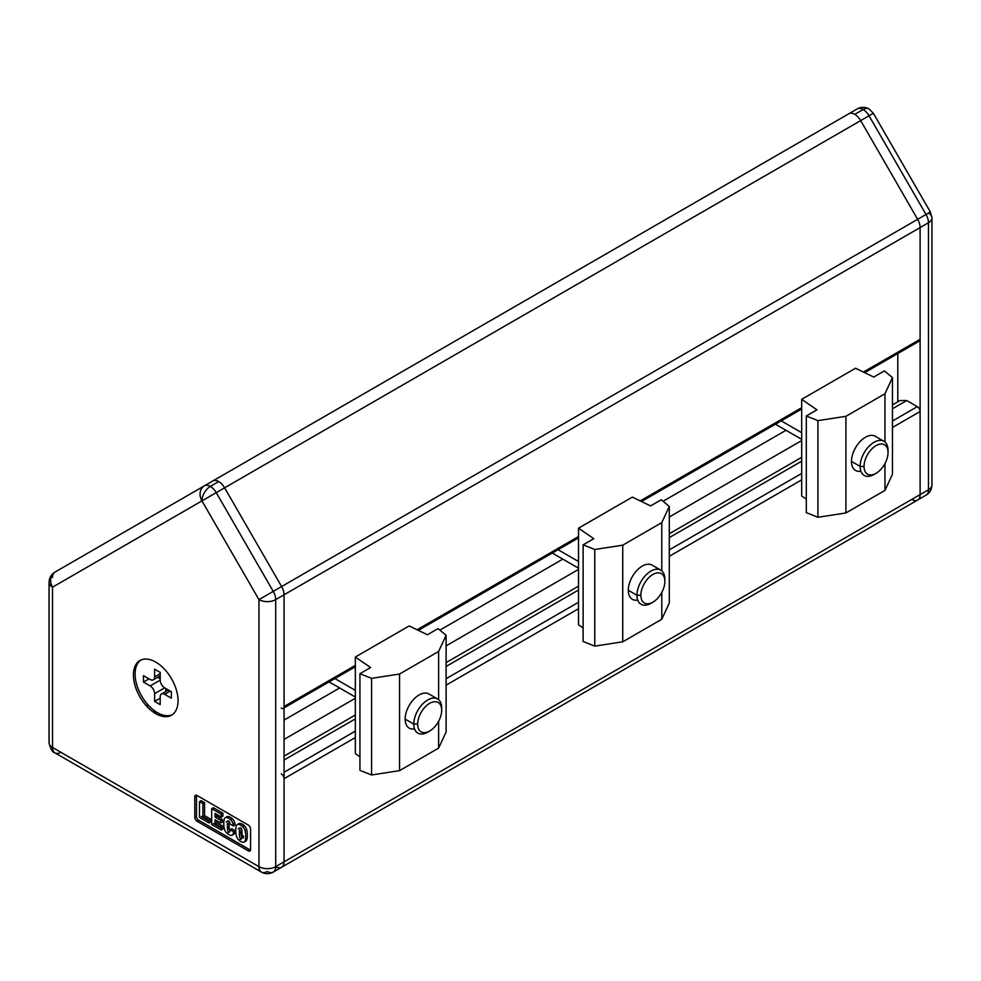 <?xml version="1.0" encoding="UTF-8"?>
<svg xmlns="http://www.w3.org/2000/svg" width="981" height="981" viewBox="0 0 981 981"><rect width="100%" height="100%" fill="white"/><g stroke="black" fill="none" stroke-linecap="round" stroke-linejoin="round"><path stroke-width="1.47" d="M281.608 586.54A11.833 6.83 60 0 1 284.061 594.793L920.117 227.567A11.833 6.83 -120 0 0 917.664 219.315L281.608 586.54L917.664 219.315L860.668 120.602L224.612 487.815L281.608 586.54L224.612 487.815A11.833 6.83 -120 0 0 212.779 480.984L848.835 113.759A11.833 6.83 60 0 1 860.668 120.602L917.664 219.315A11.833 6.83 60 0 1 920.117 227.567L284.061 594.793L284.061 706.553L355.343 665.4L284.061 706.553L284.061 594.793A11.833 6.83 -120 0 0 281.608 586.54L224.612 487.815L860.668 120.602A11.833 6.83 -120 0 0 848.835 113.759L212.779 480.984A11.833 6.83 60 0 1 224.612 487.815L201.951 500.899A11.833 9.663 -120 0 1 204.404 485.816L54.973 572.095A11.833 9.663 60 0 0 52.52 587.178L201.951 500.899L258.959 599.624L273.245 591.371L216.249 492.646L273.245 591.371L281.608 586.54A11.833 6.83 60 0 1 284.061 594.793L275.698 599.624L275.698 866.652A11.833 6.83 -120 0 0 284.061 861.821L284.061 778.706A3.949 2.281 -120 0 0 281.277 773.874A3.949 2.281 60 0 1 284.061 778.706L284.061 861.821A11.833 6.83 60 0 1 281.608 867.241A11.833 6.83 60 0 1 275.698 866.652L920.117 494.596A11.833 6.83 60 0 1 911.741 499.427A11.833 6.83 -120 0 0 920.117 494.596L284.061 861.821L284.061 594.793L284.061 861.821A11.833 6.83 60 0 1 275.698 866.652A11.833 6.83 60 0 1 273.245 872.072A11.833 6.83 60 0 1 267.322 871.484A11.833 6.83 -60 0 1 261.412 872.072A11.833 6.83 -60 0 1 258.959 866.652L258.959 599.624L201.951 500.899L52.52 587.178L52.52 747.461L258.959 866.652L52.52 747.461A11.833 6.83 120 0 0 54.973 752.881A11.833 6.83 -60 0 1 52.52 747.461A11.833 6.83 180 0 1 49.05 742.629A11.833 6.83 0 0 0 52.52 747.461L52.52 587.178A11.833 9.663 -120 0 1 54.973 572.095L212.779 480.984A11.833 6.83 60 0 1 218.689 481.573A11.833 6.83 60 0 1 224.612 487.815L281.608 586.54L273.245 591.371A11.833 6.83 60 0 1 275.698 599.624L284.061 594.793A11.833 6.83 -120 0 0 281.608 586.54M417.072 629.765L578.52 536.546L417.072 629.765M640.25 500.911L801.685 407.704L640.25 500.911M864.678 372.67L919.295 341.13A3.949 2.281 -120 0 0 920.117 339.328L863.415 372.057L920.117 339.328L920.117 227.567L920.117 339.328A3.949 2.281 60 0 1 917.321 340.947M900.031 400.53L906.726 400.53L917.321 406.649A3.949 2.281 60 0 1 920.117 411.493L920.117 494.596L920.117 411.493L892.465 427.458L920.117 411.493A3.949 2.281 -120 0 0 917.321 406.649L892.465 421.008L917.321 406.649L906.726 400.53L892.465 408.77L906.726 400.53L900.031 400.53L892.465 404.908L900.031 400.53M281.277 708.159A3.949 2.281 -120 0 0 284.061 706.553A3.949 2.281 60 0 1 283.239 708.356M242.049 834.463A33.93 19.583 60 0 1 240.382 832.685L239.376 832.526L240.382 832.685A33.93 19.583 -120 0 0 242.049 834.463M229.272 828.945A7.885 4.562 60 0 1 227.396 826.235A7.885 4.562 -120 0 0 229.272 828.945M281.608 867.241L273.245 872.072A11.833 6.83 -120 0 0 275.698 866.652L284.061 861.821A11.833 6.83 -120 0 1 281.608 867.241L917.664 500.016A11.833 6.83 -120 0 0 920.117 494.596A11.833 6.83 60 0 1 917.664 500.016A11.833 6.83 60 0 1 911.741 499.427M801.685 479.856L669.287 556.301L801.685 479.856M578.52 608.711L446.11 685.155L578.52 608.711M355.343 737.553L284.061 778.706L355.343 737.553M801.685 473.418L669.287 549.863L801.685 473.418M578.52 602.26L446.11 678.705L578.52 602.26M355.343 731.115L284.061 772.268L355.343 731.115M801.685 461.18L669.287 537.625L801.685 461.18M578.52 590.022L446.11 666.467L578.52 590.022M355.343 718.877L284.061 760.03L355.343 718.877M801.685 457.305L669.287 533.75L801.685 457.305M578.52 586.16L446.11 662.604L578.52 586.16M355.343 715.014L284.061 756.155L355.343 715.014M801.685 440.555L669.287 516.999L801.685 440.555M578.52 569.409L446.11 645.854L578.52 569.409M355.343 698.264L284.061 739.404L355.343 698.264M786.014 430.279L663.058 501.266L786.014 430.279M562.836 559.133L439.88 630.121L562.836 559.133M339.659 687.988L284.061 720.079L339.659 687.988M875.101 473.835A19.73 11.392 -60 0 1 864.224 475.442A19.73 11.392 -60 0 1 860.141 466.404L851.483 461.413L860.141 466.404A19.73 11.392 120 0 0 874.083 474.461L876.033 473.333A16.959 9.798 -60 0 1 864.04 466.404L860.141 466.404L864.04 466.404A16.959 9.798 120 0 0 876.033 473.333A16.959 9.798 120 0 0 888.038 452.56A16.959 9.798 -60 0 1 876.033 473.333M801.685 432.67L781.232 420.849L801.685 432.67M888.038 450.304L888.038 452.56A16.959 9.798 120 0 0 876.033 445.632A16.959 9.798 120 0 0 864.04 466.404A16.959 9.798 -60 0 1 876.033 445.632A16.959 9.798 -60 0 1 888.038 452.56L888.038 450.304A19.73 11.392 120 0 0 874.083 442.247A19.73 11.392 120 0 0 860.141 466.404A19.73 11.392 -60 0 1 868.749 446.551A19.73 11.392 -60 0 1 883.942 441.266A19.73 11.392 -60 0 1 888.038 450.304L888.038 452.56M860.901 471.211A19.73 11.392 -60 0 1 851.483 461.413A19.73 11.392 120 0 0 855.579 470.451M817.933 420.641L845.904 416.312L884.96 393.773L892.465 377.611L884.408 370.904L873.74 377.06L855.53 368.243L801.685 399.328L816.965 409.837L806.296 415.993L817.933 420.641L806.296 415.993L816.965 409.837L801.685 399.328L855.53 368.243L873.74 377.06L884.408 370.904L892.465 377.611L884.96 393.773L845.904 416.312L845.904 512.953L817.933 517.281L806.296 512.634L806.296 415.993L806.296 512.634L817.933 517.281L817.933 420.641L817.933 517.281L845.904 512.953L884.96 490.402L845.904 512.953L845.904 416.312L817.933 420.641M806.296 499.133L801.685 495.969L801.685 399.328L801.685 495.969L806.296 499.133M892.465 474.252L884.96 490.402L884.96 463.584L884.96 490.402L892.465 474.252L892.465 377.611L892.465 474.252M884.96 441.99L884.96 393.773L884.96 441.99M851.483 461.413A19.73 11.392 -60 0 1 860.116 441.536A19.73 11.392 -60 0 1 875.334 436.3A19.73 11.392 120 0 0 875.297 436.275A19.73 11.392 120 0 0 860.104 441.56A19.73 11.392 120 0 0 851.483 461.413M250.584 849.571A3.151 1.827 -120 0 1 248.352 850.87L250.032 849.902L198.702 820.263L197.022 821.232L248.352 850.87L197.022 821.232A3.151 1.827 60 0 1 194.79 817.369L194.79 796.744A3.151 1.827 60 0 1 197.022 795.456L248.352 825.095A3.151 1.827 60 0 1 250.584 828.957L250.584 849.571L250.584 828.957A3.151 1.827 -120 0 0 248.352 825.095L197.022 795.456M155.734 662.101A31.564 18.222 60 0 1 178.052 700.753A31.564 18.222 60 0 1 155.734 713.641A31.564 18.222 60 0 1 133.416 674.989A31.564 18.222 60 0 1 155.734 662.101A31.564 18.222 -120 0 0 139.952 660.532A31.564 18.222 -120 0 0 135.12 685.829A31.564 18.222 -120 0 0 155.734 713.641A31.564 18.222 -120 0 0 178.052 700.753A31.564 18.222 -120 0 0 155.734 662.101M140.81 660.09A31.564 18.222 -120 0 0 137.021 685.621A31.564 18.222 -120 0 0 157.414 712.672A31.564 18.222 -120 0 0 172.337 714.683M171.356 698.178L164.661 694.315A6.315 3.642 -120 0 0 160.197 696.89L160.197 704.616L154.618 701.403L154.618 693.665A6.315 3.642 -120 0 0 150.154 685.94L143.459 682.065L143.459 675.627L150.154 679.49A6.315 3.642 -120 0 0 154.618 676.915L154.618 669.189L160.197 672.402L160.197 680.14A6.315 3.642 -120 0 0 164.661 687.865L171.356 691.74L171.356 698.178L171.356 691.74L164.661 687.865L154.618 693.665L154.618 701.403L160.197 704.616L160.197 696.89A6.315 3.642 60 0 1 161.509 693.996A6.315 3.642 60 0 1 164.661 694.315L171.356 698.178M232.19 835.138L233.858 834.169A5.42 3.127 -120 0 0 234.778 833.016L233.098 833.985L234.778 833.016A22.71 13.109 -120 0 0 235.232 830.748L233.564 831.716A22.71 13.109 60 0 1 233.098 833.985A5.42 3.127 60 0 1 232.19 835.138A5.42 3.127 60 0 1 230.547 835.309A10.448 6.033 60 0 1 226.905 833.212A5.42 3.127 60 0 1 224.367 828.933A22.71 13.109 60 0 1 223.754 823.55A22.71 13.109 60 0 1 224.367 818.853A5.42 3.127 60 0 1 225.274 817.7A5.42 3.127 60 0 1 226.905 817.516A10.448 6.033 60 0 1 230.547 819.625A5.42 3.127 60 0 1 233.098 823.893L234.778 822.924A22.71 13.109 60 0 1 235.146 825.009L233.466 825.977L235.146 825.009A22.71 13.109 -120 0 0 234.778 822.924L233.098 823.893A22.71 13.109 60 0 1 233.466 825.977L229.983 823.966A8.768 5.064 -120 0 0 229.787 822.495A1.57 0.907 -120 0 0 227.948 820.938A1.57 0.907 -120 0 0 227.678 821.281A1.57 0.907 60 0 1 228.732 821.011A1.57 0.907 60 0 1 229.787 822.495A8.768 5.064 60 0 1 229.983 823.966L233.466 825.977A22.71 13.109 -120 0 0 233.098 823.893A5.42 3.127 -120 0 0 230.547 819.625A10.448 6.033 -120 0 0 226.905 817.516A5.42 3.127 -120 0 0 224.367 818.853A22.71 13.109 -120 0 0 223.754 823.55A22.71 13.109 -120 0 0 224.367 828.933A5.42 3.127 -120 0 0 226.905 833.212A10.448 6.033 -120 0 0 230.547 835.309A5.42 3.127 -120 0 0 233.098 833.985A22.71 13.109 -120 0 0 233.564 831.716L230.008 829.656A8.768 5.064 60 0 1 229.787 831.557A1.57 0.907 60 0 1 228.732 831.814A1.57 0.907 60 0 1 227.678 830.343A8.768 5.064 60 0 1 227.457 828.32A8.768 5.064 60 0 1 227.457 828.307A57.695 33.305 60 0 1 227.396 825.646A57.695 33.305 60 0 1 227.457 823.059A8.768 5.064 60 0 1 227.457 823.047A57.695 33.305 -120 0 0 227.396 825.646A57.695 33.305 -120 0 0 227.457 828.307A8.768 5.064 -120 0 0 227.457 828.32A8.768 5.064 -120 0 0 227.678 830.343A1.57 0.907 -120 0 0 229.517 831.888A1.57 0.907 -120 0 0 229.787 831.557A8.768 5.064 -120 0 0 230.008 829.656L233.564 831.716L235.232 830.748L231.675 828.687L230.008 829.656M244.171 842.054L245.839 841.085A5.42 3.127 -120 0 0 246.758 839.932L245.078 840.901L246.758 839.932A22.71 13.109 -120 0 0 246.758 829.84L245.078 830.809L246.758 829.84A5.42 3.127 -120 0 0 244.208 825.573L242.528 826.542L244.208 825.573A10.448 6.033 -120 0 0 240.566 823.476L238.886 824.432A10.448 6.033 60 0 1 242.528 826.542A5.42 3.127 60 0 1 245.078 830.809A22.71 13.109 60 0 1 245.078 840.901A5.42 3.127 60 0 1 244.171 842.054A5.42 3.127 60 0 1 242.528 842.225A10.448 6.033 60 0 1 238.886 840.128A10.448 6.033 -120 0 0 242.528 842.225A5.42 3.127 -120 0 0 245.078 840.901A22.71 13.109 -120 0 0 245.078 830.809A5.42 3.127 -120 0 0 242.528 826.542A10.448 6.033 -120 0 0 238.886 824.432A5.42 3.127 -120 0 0 236.347 825.769A22.71 13.109 -120 0 0 235.734 830.466A22.71 13.109 -120 0 0 236.347 835.861A5.42 3.127 -120 0 0 238.886 840.128A5.42 3.127 60 0 1 236.347 835.861A22.71 13.109 60 0 1 235.734 830.466A22.71 13.109 60 0 1 236.347 825.769A5.42 3.127 60 0 1 237.255 824.616A5.42 3.127 60 0 1 238.886 824.432L240.566 823.476A5.42 3.127 -120 0 0 238.923 823.648L237.255 824.616M241.988 836.695A8.768 5.064 60 0 1 241.767 838.473A1.57 0.907 60 0 1 240.713 838.73A1.57 0.907 60 0 1 239.658 837.259A8.768 5.064 60 0 1 239.438 835.236A8.768 5.064 60 0 1 239.438 835.223A57.695 33.305 60 0 1 239.376 832.562A57.695 33.305 60 0 1 239.438 829.975A8.768 5.064 60 0 1 239.438 829.963A57.695 33.305 -120 0 0 239.376 832.562A57.695 33.305 -120 0 0 239.438 835.223A8.768 5.064 -120 0 0 239.438 835.236A8.768 5.064 -120 0 0 239.658 837.259A1.57 0.907 -120 0 0 241.498 838.816A1.57 0.907 -120 0 0 241.767 838.473A8.768 5.064 -120 0 0 241.988 836.695A57.695 33.305 -120 0 0 241.988 831.434A57.695 33.305 60 0 1 241.988 836.695M239.658 828.197A1.57 0.907 60 0 1 240.713 827.927A1.57 0.907 60 0 1 241.767 829.411A8.768 5.064 60 0 1 241.988 831.434A8.768 5.064 -120 0 0 241.767 829.411A1.57 0.907 -120 0 0 239.928 827.854A1.57 0.907 -120 0 0 239.658 828.197M215.084 817.124L215.084 813.457L221.265 817.026L221.265 814.205L211.688 808.687L211.688 824.469L221.265 830L222.932 829.031L222.932 826.21L216.752 822.642L216.752 820.729L216.752 822.642L215.084 823.611L215.084 819.76L220.676 822.985L220.676 820.349L215.084 817.124L216.752 816.155L216.752 814.426L216.752 816.155L215.084 817.124L220.676 820.349L222.344 819.38L216.752 816.155L222.344 819.38L220.676 820.349L220.676 822.985L222.344 822.017L222.344 819.38L222.344 822.017L220.676 822.985L215.084 819.76L215.084 823.611L216.752 822.642L222.932 826.21L221.265 827.179L222.932 826.21L222.932 829.031L221.265 830L211.688 824.469L211.688 808.687L213.355 807.719L211.688 808.687L221.265 814.205L222.932 813.249L213.355 807.719L222.932 813.249L221.265 814.205L221.265 817.026L222.932 816.057L222.932 813.249L222.932 816.057L221.265 817.026L215.084 813.457L215.084 817.124M170.24 691.09L164.661 694.315L170.24 691.09M143.459 675.627L143.459 682.065L149.038 678.852L143.459 682.065L150.154 685.94L160.197 680.14L160.197 672.402L154.618 669.189L154.618 676.915L160.197 673.689L154.618 676.915A6.315 3.642 60 0 1 153.318 679.808A6.315 3.642 60 0 1 150.154 679.49L143.459 675.627M157.585 677.344L160.197 678.852L157.585 677.344M165.777 688.515L165.777 691.531L165.777 688.515M160.197 698.178L154.618 701.403L160.197 698.178M147.371 704.113L147.371 706.921L147.371 704.113M155.967 713.776A3.949 2.281 60 0 1 155.734 712.341L155.734 711.63L155.734 712.341A3.949 2.281 -120 0 0 155.967 713.776M153.097 711.936L154.777 710.967L153.097 711.936M199.486 817.418L209.051 822.949L199.486 817.418L199.486 801.636L199.486 817.418M202.895 816.572L202.895 803.611L199.486 801.636L201.166 800.68L199.486 801.636L202.895 803.611L204.575 802.642L201.166 800.68L204.575 802.642L202.895 803.611L202.895 816.572L204.575 815.616L204.575 802.642L204.575 815.616L202.895 816.572L209.051 820.141L210.731 819.172L204.575 815.616L210.731 819.172L209.051 820.141L209.051 822.949L210.731 821.98L209.051 822.949M201.166 816.462L209.051 821.011L201.166 816.462M226.243 817.443A5.42 3.127 60 0 1 228.585 816.56A10.448 6.033 60 0 1 232.227 818.657A5.42 3.127 60 0 1 234.778 822.924A5.42 3.127 -120 0 0 232.227 818.657L230.547 819.625L232.227 818.657A10.448 6.033 -120 0 0 228.585 816.56L226.905 817.516L228.585 816.56A5.42 3.127 -120 0 0 226.942 816.732L225.274 817.7M194.79 796.744L194.79 817.369L196.47 816.4L196.47 795.787L194.79 796.744M215.084 823.611L221.265 827.179L221.265 830M213.355 823.5L221.265 828.062L213.355 823.5M194.79 817.369A3.151 1.827 -120 0 0 197.022 821.232M210.731 821.98L210.731 819.172L210.731 821.98M196.47 795.787L196.47 816.4A3.151 1.827 -120 0 0 198.702 820.263L250.032 849.902A3.151 1.827 -120 0 0 250.523 850.122M238.224 824.359A5.42 3.127 60 0 1 240.566 823.476A10.448 6.033 60 0 1 244.208 825.573A5.42 3.127 60 0 1 246.758 829.84A22.71 13.109 60 0 1 246.758 839.932A5.42 3.127 60 0 1 244.87 841.342M229.137 822.09A57.695 33.305 -120 0 0 229.064 824.678A57.695 33.305 -120 0 0 229.137 827.339A8.768 5.064 -120 0 0 229.137 827.351A8.768 5.064 -120 0 0 229.358 829.374A1.57 0.907 -120 0 0 229.971 830.502M231.675 828.687L235.232 830.748A22.71 13.109 60 0 1 234.778 833.016A5.42 3.127 60 0 1 232.889 834.426M241.118 829.006A57.695 33.305 -120 0 0 241.044 831.594A57.695 33.305 -120 0 0 241.118 834.255A8.768 5.064 -120 0 0 241.338 836.29A1.57 0.907 -120 0 0 242.773 837.909A1.57 0.907 -120 0 0 243.411 836.585A1.57 0.907 -120 0 0 241.927 835.052M164.661 687.865A6.315 3.642 60 0 1 160.197 680.14L150.154 685.94A6.315 3.642 60 0 1 154.618 693.665L164.661 687.865M275.698 866.652L275.698 599.624A11.833 6.83 180 0 1 258.959 599.624A11.833 6.83 0 0 0 275.698 599.624A11.833 6.83 -120 0 0 273.245 591.371L258.959 599.624L258.959 866.652A11.833 6.83 0 0 0 275.698 866.652A11.833 6.83 180 0 1 258.959 866.652A11.833 6.83 120 0 0 261.412 872.072C265.348 874.206 269.297 874.206 273.245 872.072M218.689 481.573L210.326 486.404A11.833 6.83 60 0 1 216.249 492.646L224.612 487.815A11.833 6.83 -120 0 0 218.689 481.573A11.833 6.83 -120 0 0 212.779 480.984L204.404 485.816A11.833 6.83 60 0 1 210.326 486.404A11.833 6.83 120 0 0 201.951 500.899L216.249 492.646A11.833 6.83 -120 0 0 210.326 486.404L218.689 481.573M52.52 577.515A11.833 6.83 60 0 1 54.973 572.095L54.973 572.095A11.833 6.83 -120 0 0 52.52 577.515M60.883 752.292A11.833 6.83 -60 0 1 54.973 752.881C52.41 752.366 50.436 748.944 49.05 742.629L49.05 582.346A11.833 6.83 0 0 0 52.52 587.178A11.833 6.83 180 0 1 49.05 582.346C49.283 577.735 51.257 574.326 54.973 572.095L204.404 485.816A11.833 9.663 60 0 0 201.951 500.899A11.833 6.83 -60 0 1 210.326 486.404A11.833 6.83 -120 0 0 204.404 485.816L848.835 113.759A11.833 6.83 60 0 1 854.745 114.348L863.121 109.516A11.833 6.83 -60 0 1 869.031 108.928A11.833 6.83 120 0 0 863.121 109.516A11.833 6.83 -120 0 0 857.198 108.928L857.198 108.928A11.833 6.83 60 0 1 863.121 109.516L854.745 114.348A11.833 6.83 -120 0 0 848.835 113.759L857.198 108.928C861.146 106.794 865.095 106.794 869.031 108.928L873.372 113.269L869.031 115.77L926.027 214.483L928.48 213.073A11.833 6.83 180 0 1 931.95 217.905A11.833 6.83 180 0 1 928.48 222.736A11.833 6.83 0 0 0 931.95 217.905L930.368 211.982L926.027 214.483A11.833 6.83 60 0 1 928.48 222.736A11.833 6.83 -120 0 0 926.027 214.483L917.664 219.315A11.833 6.83 60 0 1 920.117 227.567L928.48 222.736L928.48 489.764A11.833 6.83 60 0 1 926.027 495.184A11.833 6.83 -120 0 0 928.48 489.764L920.117 494.596L920.117 227.567A11.833 6.83 -120 0 0 917.664 219.315L926.027 214.483L869.031 115.77L860.668 120.602L917.664 219.315L860.668 120.602A11.833 6.83 -120 0 0 854.745 114.348A11.833 6.83 60 0 1 860.668 120.602L869.031 115.77A11.833 6.83 -120 0 0 863.121 109.516A11.833 6.83 60 0 1 869.031 115.77L873.372 113.269L930.368 211.982M157.414 712.672A31.564 18.222 60 0 1 137.401 663.941M897.799 401.818L897.799 353.552L897.799 401.818M931.95 217.905L931.95 484.933A11.833 6.83 180 0 1 928.48 489.764A11.833 6.83 0 0 0 931.95 484.933C931.717 489.544 929.743 492.953 926.027 495.184L917.664 500.016M928.48 489.764L928.48 222.736L920.117 227.567L920.117 494.596L928.48 489.764M651.924 602.69A19.73 11.392 -60 0 1 641.047 604.284A19.73 11.392 -60 0 1 636.963 595.259L628.306 590.268L636.963 595.259A19.73 11.392 120 0 0 650.906 603.315L652.856 602.187A16.959 9.798 -60 0 1 640.863 595.259L636.963 595.259L640.863 595.259A16.959 9.798 120 0 0 652.856 602.187A16.959 9.798 120 0 0 664.86 581.402A16.959 9.798 -60 0 1 652.856 602.187M578.52 561.512L558.054 549.703L578.52 561.512M664.86 579.158L664.86 581.402A16.959 9.798 120 0 0 652.856 574.486A16.959 9.798 120 0 0 640.863 595.259A16.959 9.798 -60 0 1 652.856 574.486A16.959 9.798 -60 0 1 664.86 581.402L664.86 579.158A19.73 11.392 120 0 0 650.906 571.101A19.73 11.392 120 0 0 636.963 595.259A19.73 11.392 -60 0 1 645.572 575.406A19.73 11.392 -60 0 1 660.777 570.12A19.73 11.392 -60 0 1 664.86 579.158L664.86 581.402M637.724 600.065A19.73 11.392 -60 0 1 628.306 590.268A19.73 11.392 120 0 0 632.402 599.293M594.756 549.495L622.739 545.166L661.783 522.615L669.287 506.466L661.231 499.746L650.562 505.914L632.353 497.085L578.52 528.17L593.787 538.679L583.119 544.847L594.756 549.495L583.119 544.847L593.787 538.679L578.52 528.17L632.353 497.085L650.562 505.914L661.231 499.746L669.287 506.466L661.783 522.615L622.739 545.166L622.739 641.807L594.756 646.136L583.119 641.488L583.119 544.847L583.119 641.488L594.756 646.136L594.756 549.495L594.756 646.136L622.739 641.807L661.783 619.256L622.739 641.807L622.739 545.166L594.756 549.495M583.119 627.975L578.52 624.811L578.52 528.17L578.52 624.811L583.119 627.975M669.287 603.107L661.783 619.256L661.783 592.426L661.783 619.256L669.287 603.107L669.287 506.466L669.287 603.107M661.783 570.844L661.783 522.615L661.783 570.844M628.306 590.268A19.73 11.392 -60 0 1 636.951 570.39A19.73 11.392 -60 0 1 652.157 565.154A19.73 11.392 120 0 0 652.12 565.13A19.73 11.392 120 0 0 636.927 570.415A19.73 11.392 120 0 0 628.306 590.268M428.746 731.532A19.73 11.392 -60 0 1 417.869 733.138A19.73 11.392 -60 0 1 413.786 724.113L405.141 719.11L413.786 724.113A19.73 11.392 120 0 0 427.728 732.157L429.69 731.029A16.959 9.798 -60 0 1 417.685 724.113L413.786 724.113L417.685 724.113A16.959 9.798 120 0 0 429.69 731.029A16.959 9.798 120 0 0 441.683 710.256A16.959 9.798 -60 0 1 429.69 731.029M355.343 690.366L334.877 678.545L355.343 690.366M441.683 708L441.683 710.256A16.959 9.798 120 0 0 429.69 703.328A16.959 9.798 120 0 0 417.685 724.113A16.959 9.798 -60 0 1 429.69 703.328A16.959 9.798 -60 0 1 441.683 710.256L441.683 708A19.73 11.392 120 0 0 427.728 699.943A19.73 11.392 120 0 0 413.786 724.113A19.73 11.392 -60 0 1 422.394 704.26A19.73 11.392 -60 0 1 437.6 698.975A19.73 11.392 -60 0 1 441.683 708L441.683 710.256M414.546 728.908A19.73 11.392 -60 0 1 405.141 719.11A19.73 11.392 120 0 0 409.224 728.147M371.578 678.349L399.561 674.021L438.617 651.47L446.11 635.32L438.053 628.6L427.385 634.756L409.175 625.939L355.343 657.025L370.61 667.534L359.941 673.689L371.578 678.349L359.941 673.689L370.61 667.534L355.343 657.025L409.175 625.939L427.385 634.756L438.053 628.6L446.11 635.32L438.617 651.47L399.561 674.021L399.561 770.649L371.578 774.978L359.941 770.33L359.941 673.689L359.941 770.33L371.578 774.978L371.578 678.349L371.578 774.978L399.561 770.649L438.617 748.111L399.561 770.649L399.561 674.021L371.578 678.349M359.941 756.829L355.343 753.666L355.343 657.025L355.343 753.666L359.941 756.829M446.11 731.961L438.617 748.111L438.617 721.28L438.617 748.111L446.11 731.961L446.11 635.32L446.11 731.961M438.617 699.698L438.617 651.47L438.617 699.698M405.141 719.11A19.73 11.392 -60 0 1 413.774 699.245A19.73 11.392 -60 0 1 428.979 693.996A19.73 11.392 120 0 0 428.942 693.984A19.73 11.392 120 0 0 413.749 699.269A19.73 11.392 120 0 0 405.141 719.11M284.061 707.89L355.343 666.737M418.323 630.366L578.52 537.882M641.5 501.524L801.685 409.04M775.444 424.184L801.685 439.341M875.26 436.263L883.942 441.266M54.973 752.881L261.412 872.072M226.268 821.906L227.948 820.938M227.837 832.857L229.517 831.888M238.248 828.822L239.928 827.854M239.818 839.773L241.498 838.816M161.509 693.996L168.389 690.023M153.318 679.808L160.197 675.835M139.952 660.532L138.284 661.501M552.266 553.039L578.52 568.183M652.083 565.105L660.777 570.12M329.101 681.881L355.343 697.037M428.905 693.959L437.6 698.975"/></g></svg>
